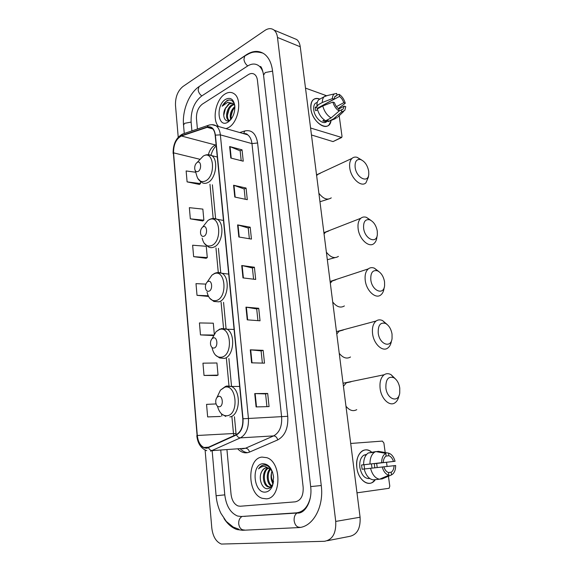 <?xml version="1.0" encoding="UTF-8"?>
<svg xmlns="http://www.w3.org/2000/svg" width="573" height="573" viewBox="0 0 573 573"><rect width="100%" height="100%" fill="white"/><g stroke="black" fill="none" stroke-linecap="round" stroke-linejoin="round"><path stroke-width="0.86" d="M266.259 498.832C281.465 498.703 281.923 462.332 266.882 457.698L262.011 457.089C246.977 458.185 247.056 493.862 262.233 498.295L266.259 498.832C281.465 498.703 281.923 462.332 266.882 457.698L262.011 457.089C246.977 458.185 247.056 493.862 262.233 498.295L266.259 498.832M228.484 127.593C238.633 122.4 242.551 98.928 234.092 93.736C231.363 91.888 228.355 91.967 225.06 93.986C215.763 99.365 211.724 119.843 218.592 126.511C211.724 119.843 215.763 99.365 225.06 93.986C228.355 91.967 231.363 91.888 234.092 93.736C242.551 98.928 238.633 122.4 228.484 127.593L226.063 128.646L228.484 127.593M206.996 447.9L203.909 447.506C200.206 445.601 198.007 441.59 197.313 435.487L173.547 152.848C173.519 144.475 176.14 138.859 181.405 136.002L207.175 127.335L211.774 127.965C213.665 129.391 214.796 131.826 215.176 135.257L242.794 418.813C243.16 426.57 241.032 431.813 236.405 434.549L206.996 447.9M207.025 448.244L236.484 434.9C241.226 432.099 243.403 426.72 243.031 418.77L215.391 135.135C214.388 128.71 211.652 126.003 207.182 127.02L181.419 135.694C176.018 138.623 173.333 144.382 173.361 152.962L197.098 435.53C198.315 443.989 201.624 448.229 207.025 448.244M195.722 172.244L186.139 170.955L187.099 181.877L199.375 184.434M190.329 218.843L203.866 220.175L202.856 209.109L189.355 207.67L190.329 218.843L202.706 220.949M193.638 256.654L207.29 257.599L206.251 246.283L192.635 245.223L193.638 256.654L206.108 258.287M216.085 403.929L206.552 404.366L207.648 416.915L220.519 416.442M204.024 375.43L218.041 375.107L216.931 362.981L202.949 363.175L204.024 375.43L216.787 375.523M214.288 334.052L213.292 323.186L199.433 322.943L200.478 334.911L213.149 335.542M202.305 104.157C198.237 107.409 196.288 112.208 196.453 118.554L197.42 129.025L196.453 118.554C196.288 112.208 198.237 107.409 202.305 104.157L248.403 74.59L202.305 104.157M226.972 449.984L231.048 494.255C231.843 500.351 234.178 504.254 238.067 505.959L240.23 506.238L295.281 501.841C300.882 500.551 303.504 495.702 303.16 487.279L257.435 80.349C257.098 77.62 256.152 75.65 254.613 74.433C252.765 73.129 250.695 73.179 248.403 74.59C250.695 73.179 252.765 73.129 254.613 74.433C256.152 75.65 257.098 77.62 257.435 80.349L303.16 487.279C303.504 495.702 300.882 500.551 295.281 501.841L240.23 506.238L238.067 505.959C234.178 504.254 231.843 500.351 231.048 494.255L226.972 449.984M233.576 185.244L246.075 188.044L247.3 199.683L234.772 197.04L233.576 185.244L233.985 185.358L235.181 197.126M229.644 146.53L242.05 149.832L243.246 161.199L230.812 158.048L229.644 146.53L230.052 146.659L231.22 158.148M245.953 307.149L258.724 308.281L260.042 320.794L247.242 319.841L245.953 307.149L246.369 307.2L247.658 319.87M250.286 349.824L263.15 350.339L264.504 363.16L251.604 362.831L250.286 349.824L250.702 349.852L252.02 362.845M254.727 393.579L267.691 393.45L269.074 406.601L256.081 406.923L254.727 393.579L255.15 393.579L256.503 406.909M237.602 224.903L250.193 227.173L251.447 239.091L238.826 236.986L237.602 224.903L238.01 224.996L239.235 237.05M241.727 265.521L254.405 267.24L255.694 279.445L242.981 277.905L241.727 265.521L242.135 265.593L243.396 277.955M205.872 284.115L195.995 283.635L197.019 295.331L208.508 296.442M254.405 267.24L252.421 268.006M253.588 279.194L252.414 267.978L242.135 265.593M250.193 227.173L248.238 228.033M249.355 238.74L248.231 227.997L238.01 224.996M267.691 393.45L265.593 393.916L255.15 393.579M263.15 350.339L261.095 350.912M262.37 363.11L261.095 350.891L250.702 349.852M258.724 308.281L256.704 308.954M257.929 320.636L256.704 308.933L246.369 307.2M242.05 149.832L240.166 150.864M241.19 160.684L240.159 150.821L230.052 146.659M246.075 188.044L244.155 188.997M245.23 199.246L244.148 188.954L233.985 185.358M197.019 295.331L208.171 295.768M200.478 334.911L213.758 335.026M213.593 335.355L213.027 335.592M218.041 375.107L216.673 375.566M207.648 416.915L220.397 416.471M221.593 413.928L221.794 416.127M207.29 257.599L205.994 258.359M203.866 220.175L202.591 221.028M187.099 181.877L200.514 183.582L199.268 184.513M200.328 181.541L200.514 183.582M265.593 393.902L266.925 406.651M263.315 73.416C262.434 69.985 260.937 67.442 258.817 65.78C255.429 63.367 251.647 63.474 247.464 66.096L201.546 96.099C194.283 101.994 190.802 110.596 191.103 121.906L191.912 130.888M220.777 450.435L224.788 494.864C226.185 505.895 230.432 512.95 237.523 516.022L241.197 516.502L296.492 512.842C303.396 511.968 308.023 506.84 310.358 497.464M205.105 450.077L211.802 528.005C212.87 536.521 216.064 541.872 221.371 544.064L324.433 541.292C332.498 539.866 336.265 533.248 335.721 521.423L277.49 37.453C277.053 34.108 275.899 31.644 274.023 30.068C271.358 28.07 268.314 28.192 264.891 30.433L182.859 86.566C177.759 90.885 175.295 97.109 175.481 105.253L178.224 137.191M327.355 540.719L348.893 536.529C356.936 535.103 360.668 528.671 360.088 517.226L300.245 46.778C299.801 43.512 298.633 41.098 296.742 39.537L293.383 38.14M223.993 518.522C227.696 524.209 232.058 527.891 237.093 529.567L242.501 530.283L298.11 527.611C312.622 527.518 324.153 507.169 321.26 485.532L272.54 70.88C271.559 63.259 268.93 57.723 264.669 54.27C259.146 50.281 253.008 50.474 246.232 54.843L198.172 87.225M271.158 474.609L271.244 476.27M272.325 482.402L272.834 484.006M272.641 472.403C270.7 467.69 267.906 465.197 264.275 464.932L263.795 464.975C261.689 465.297 259.956 466.594 258.588 468.864C260.493 467.038 262.642 466.214 265.034 466.386L270.628 469.502L268.415 468.019L266.223 467.74C264.289 468.048 262.792 469.366 261.725 471.694C262.971 469.387 264.604 468.055 266.617 467.704M270.628 469.502L272.182 471.293M271.387 486.57L269.761 487.136L267.942 486.857C262.19 484.873 261.56 470.591 268.049 467.89M271.602 486.291C266.853 484.307 265.5 473.298 269.998 468.936M271.939 485.804C267.813 483.297 266.76 473.735 270.492 469.373M270.313 487.036L268.923 486.742C263.387 484.83 262.47 471.293 268.529 468.062M265.571 492.071C268.737 491.641 271.101 489.385 272.655 485.31L273.593 477.065C272.161 468.284 268.529 463.836 262.685 463.715C250.824 464.596 253.674 493.768 265.571 492.071M261.725 471.694C257.965 478.176 262.097 489.227 267.462 488.697C269.89 488.533 271.717 486.885 272.927 483.741L273.557 481.263M273.12 483.741C271.48 481.392 270.821 478.419 271.144 474.831L271.201 477.144L273.278 483.046M271.394 472.89L271.401 477.151L272.225 481.119M272.146 480.933L271.244 475.755L272.089 480.79M271.144 474.831L271.91 471.07M258.588 468.864C260.171 466.551 262.047 465.24 264.232 464.939M271.351 478.204L271.265 477.144M371.999 452.505C368.74 449.633 365.51 449.103 362.308 450.915C357.967 454.095 356.148 459.675 356.85 467.654C358.018 478.448 366.455 486.284 372.421 482.38L375.308 479.644C369.9 488.196 358.204 480.84 356.85 467.654C354.802 454.16 364.779 444.863 372.185 452.684M356.986 492.837L389.096 488.282L389.783 486.148L388.422 476.22M350.705 443.466L382.356 441.088L383.889 443.001L385.192 452.534M386.524 462.296L387.09 466.472M383.86 466.83L394.059 465.699C393.93 468.836 392.992 471.006 391.237 472.209L388.422 472.539M379.512 479.236L388.881 475.218L388.515 472.567C386.431 471.858 384.877 469.939 383.853 466.816L364.17 469C365.896 475.375 368.876 478.999 373.109 479.859L379.512 479.236C375.286 478.362 372.292 474.716 370.552 468.291M364.17 469L362.107 469.23L361.556 464.997L383.273 462.511L364.034 464.739L364.578 468.95M371.426 463.886L372.013 468.127M374.828 467.819L374.269 463.672L393.465 461.451C392.469 458.386 390.936 456.48 388.881 455.728L388.523 453.121L378.445 451.352L376.16 451.646M388.523 453.121C391.545 454.002 393.723 456.724 395.062 461.286L376.662 463.421L377.22 467.554M369.836 478.534C364.786 478.942 361.456 475.203 359.837 467.339C359.314 461.537 360.639 457.483 363.798 455.177L366.605 454.41M363.619 464.746C363.597 459.088 365.144 455.17 368.26 452.978L375.809 451.588L385.887 453.365L386.044 456.101C384.34 457.283 383.416 459.424 383.273 462.511M369.986 464.008C369.95 458.314 371.49 454.368 374.599 452.169L375.809 451.588M388.881 475.218C385.808 474.408 383.581 471.665 382.212 467.002M381.625 462.683C381.718 457.884 383.144 454.776 385.887 453.365M395.062 461.286L393.465 461.451M382.528 478.749L391.517 474.895L391.151 472.259M379.741 479.135L382.155 478.906M394.059 465.699L395.649 465.52C395.664 469.172 394.776 471.951 392.978 473.864L391.517 474.895M386.095 456.072L388.881 455.728M376.662 463.421L374.269 463.672M364.034 464.739L361.556 464.997M399.768 388.028C398.915 383.144 396.946 379.713 393.859 377.736C388.272 375.974 385.615 379.426 385.894 388.086C387.162 399.474 398.421 403.277 399.739 393.021L399.768 388.028M399.023 395.528C398.378 398.937 397.032 401.365 394.969 402.805C389.697 406.773 381.339 398.966 380.143 388.723C379.455 382.127 380.787 377.471 384.161 374.756C386.274 373.352 388.58 373.324 391.065 374.678L395.442 378.918M218.571 396.344L217.002 397.404C215.849 398.987 215.484 400.935 215.906 403.256C216.58 405.77 217.783 406.937 219.516 406.766C223.814 406.085 222.797 395.091 218.571 396.344M392.039 334.095C391.094 328.909 388.931 325.357 385.536 323.437C380.343 322.055 377.908 325.285 378.237 333.135C379.484 344.394 390.987 348.62 392.061 338.471L392.039 334.095M391.445 340.985C390.929 344.223 389.726 346.558 387.814 347.997C382.635 352.23 373.768 344.094 372.579 333.765C371.927 327.806 373.102 323.559 376.089 321.023C378.03 319.634 380.193 319.49 382.599 320.594L387.083 324.425M213.249 337.941L212.06 338.7C210.706 340.276 210.227 342.296 210.613 344.767C211.251 347.238 212.44 348.32 214.166 348.012C218.356 347.016 217.375 336.38 213.249 337.941M384.54 281.809C383.509 276.336 381.152 272.676 377.478 270.814C372.672 269.747 370.452 272.777 370.817 279.889C372.049 290.991 383.745 295.682 384.598 285.662L384.54 281.809M384.282 287.231L384.053 288.326C383.645 291.328 382.571 293.526 380.837 294.916C375.781 299.385 366.426 290.891 365.252 280.512C364.643 275.119 365.667 271.244 368.317 268.88C370.072 267.519 372.099 267.29 374.391 268.178L378.911 271.595M208.106 281.458L207.283 281.966C205.743 283.52 205.155 285.605 205.506 288.226C206.115 290.647 207.276 291.643 208.995 291.206C213.084 289.895 212.132 279.617 208.106 281.458M377.278 231.084C376.146 225.354 373.61 221.586 369.671 219.788C365.252 218.986 363.239 221.815 363.626 228.276C364.836 239.199 376.683 244.37 377.356 234.507L377.278 231.084M377.156 235.689L376.876 237.322C376.54 240.101 375.594 242.164 374.033 243.496C369.112 248.152 359.307 239.292 358.146 228.892C357.581 224 358.469 220.455 360.818 218.263C362.401 216.952 364.278 216.644 366.448 217.353L370.932 220.369M203.129 226.801L202.649 227.087C200.944 228.62 200.256 230.769 200.571 233.533C201.144 235.897 202.283 236.799 203.988 236.234C207.985 234.644 207.061 224.695 203.129 226.801M368.69 171.155C367.436 165.124 364.7 161.242 360.489 159.516C356.521 158.972 354.737 161.572 355.138 167.323C356.32 178.01 368.31 183.79 368.783 174.135L368.69 171.155M368.668 174.951L368.375 177.143L365.932 182.816C361.219 187.658 350.898 178.325 349.759 167.932C349.236 163.577 349.988 160.397 352.008 158.392C353.405 157.152 355.11 156.794 357.108 157.317L361.477 159.881M197.262 162.388L197.162 162.446C195.293 163.95 194.491 166.163 194.756 169.092C195.3 171.377 196.41 172.165 198.086 171.463C201.975 169.551 201.087 159.982 197.262 162.388M330.972 121.161C328.916 132.786 312.278 122.973 310.91 108.913C310.545 100.54 313.546 97.267 319.906 99.086C317.127 97.969 314.842 98.255 313.03 99.938C311.168 101.894 310.459 104.888 310.91 108.913C311.999 120.029 323.981 130.472 328.959 124.935L330.972 121.161M310.58 128.008L341.723 137.484L342.002 136.317L339.187 115.725M305.502 88.106L326.173 95.591M341.401 137.642L333.028 141.595L311.461 134.97M338.801 109.02L344.23 106.12L343.112 109.078L339.073 110.99M331.108 117.909L339.08 111.047L338.786 108.913C336.809 107.495 335.363 105.396 334.446 102.631L332.87 102.066L322.764 105.948L317.335 108.92C318.86 114.442 321.632 118.396 325.65 120.788L331.108 117.909C327.083 115.488 324.304 111.506 322.764 105.948M328.078 120.824L326.846 121.476C323.222 125.501 314.541 117.916 313.753 109.88C313.424 106.95 313.94 104.773 315.3 103.355L317.077 102.366M317.549 109.737L315.694 110.747L315.358 108.999L315.25 107.323L317.936 105.847L316.89 105.482C316.876 102.932 317.499 101.013 318.753 99.731L320.765 98.606M317.592 108.777L317.614 108.132L333.98 99.158L332.404 98.592L322.312 102.495L316.89 105.482M322.312 102.495C322.291 99.924 322.907 97.997 324.153 96.715L327.555 95.483M338.299 108.555L345.283 103.24L343.757 102.689L336.451 106.614M339.08 111.047C336.158 109.135 334.088 106.141 332.87 102.066M332.404 98.592C332.462 96.3 333.135 94.731 334.439 93.879L336.666 93.413L336.953 95.526L334.653 96.794M322.9 105.231L339.481 96.45L339.187 94.344L336.874 94.917M339.187 94.344C342.067 96.285 344.094 99.251 345.283 103.24M333.98 99.158L335.076 96.264L336.953 95.526M339.481 96.45C341.436 97.883 342.862 99.967 343.757 102.689M324.354 119.986L322.771 120.824L325.299 121.662L328 120.237L328.186 121.626L333.636 118.761L341.608 111.928L341.315 109.801M335.262 118.718L328.186 121.626M337.361 117.615L333.636 118.761M344.23 106.12L345.763 106.671L344.803 110.396L341.608 111.928M320.5 106.549L321.03 106.9M325.299 121.662L325.149 120.509M317.614 108.132L315.25 107.323M229.164 120.559L228.298 120.122C224.766 117.945 226.865 107.215 232.115 104.737L233.755 104.164M229.336 120.48L229.214 120.394C225.683 118.217 227.775 107.495 233.032 105.024L234.135 104.573M232.617 103.355L234.801 105.554C233.426 100.819 230.84 99.129 227.037 100.461L222.159 106.22L227.768 102.238L232.617 103.355L228.863 103.72L224.996 108.985L229.372 103.878L232.516 103.312M230.761 119.635C229.372 114.836 230.747 110.431 234.88 106.428M231.32 118.905C230.575 114.772 231.771 110.947 234.916 107.438M229.845 120.652L229.451 120.617M227.925 122.156L228.061 122.07C232.781 118.439 235.03 113.031 234.83 105.847C233.612 99.129 230.539 96.959 225.604 99.33C215.455 105.117 217.761 128.696 227.925 122.156M224.996 108.985C221.722 115.839 225.189 123.224 229.737 120.273L231.026 119.306M222.159 106.22C224.308 102.388 226.858 100.304 229.794 99.981M223.714 115.345L225.633 107.731M227.438 115.209L229.164 109.085M231.091 116.025L232.659 110.453M181.405 136.002L215.656 145.041L214.309 145.635C211.53 147.376 209.546 150.384 208.35 154.66M216.114 144.897L215.656 145.041L216.143 145.141M197.313 435.487L233.476 433.532L233.813 435.752M215.391 135.135L220.361 134.87L248.417 418.233C248.883 427.924 246.211 434.47 240.402 437.865L210.535 451.173M242.501 448.867L245.531 448.236L273.672 435.888C279.488 432.608 282.138 426.305 281.63 416.979L251.97 143.608C251.461 139.483 250.014 136.546 247.629 134.791L243.532 133.624M208.551 447.778C209.474 449.655 210.757 450.6 212.397 450.607L245.531 448.236C247.472 448.344 248.804 449.633 249.52 452.09C245.445 453.68 241.613 452.713 238.039 449.189M247.772 452.656C245.137 452.455 242.716 451.245 240.502 449.01M239.758 132.549L244.793 130.966C251.697 129.505 255.966 133.509 257.599 142.978L287.739 416.306L243.031 418.77M211.967 124.663L216.107 125.802C218.463 127.586 219.882 130.608 220.361 134.87L251.97 143.608L257.599 142.978M207.182 127.02L208.264 125.351L209.625 124.914M287.739 416.306C288.391 427.974 285.06 435.838 277.755 439.899C276.981 437.364 275.62 436.032 273.672 435.888L240.402 437.865C238.762 437.836 237.451 436.848 236.484 434.9M181.419 135.694L182.486 134.082L183.768 133.645M173.361 152.962L197.098 435.53M277.755 439.899L249.52 452.09M243.654 133.616L244.793 130.966M207.175 127.335L212.812 128.918M173.547 152.848L199.841 159.265M209.962 184.262L213.185 218.456M215.971 247.98L218.277 272.426M221.078 302.121L223.577 328.63M226.399 358.483L228.992 385.973M231.907 416.843L233.476 433.532L236.033 433.582L236.162 434.663M246.562 134.49L246.727 134.053M298.44 512.541L300.087 512.72M244.463 516.287L245.008 516.459M184.27 133.473L183.532 125.072L184.685 123.31L191.117 122.092M200.006 85.95L199.032 86.602L198.151 89.825C198.509 92.353 199.726 94.387 201.811 95.92M245.731 55.373L244.743 56.025L243.926 59.377C244.334 62.049 245.602 64.233 247.737 65.924M272.569 71.124L265.22 72.556L263.559 75.127L310.666 486.592C312.572 500.924 304.936 514.21 297.058 513.028L297.888 512.663M321.26 485.524L310.666 486.592M299.994 527.289C296.893 527.368 294.945 525.176 294.142 520.728C293.906 517.111 294.88 514.547 297.058 513.028L242.286 516.431M244.377 529.975C241.297 530.054 239.414 528.02 238.712 523.872C238.547 520.499 239.564 518.099 241.763 516.674L241.047 516.509M238.962 529.259L233.204 527.053L226.314 521.444L220.899 513.301C218.277 507.871 216.687 502.02 216.107 495.752L224.788 494.857M300.245 46.778L277.49 37.453M360.088 517.226L335.721 521.423M300.324 512.255L298.447 512.541M345.963 406.221C349.516 410.519 353.111 411.665 356.757 409.666M350.955 381.819L346.35 382.8L343.428 386.288M217.461 406.164C219.309 412.947 222.618 416.134 227.374 415.726C239.364 414 236.398 383.573 224.723 387.226L220.419 390.163L217.568 396.201M229.83 416.915C240.194 415.69 241.491 390.378 231.42 386.474L226.922 385.973L225.783 386.36M339.237 353.319C343.012 357.953 346.765 359.178 350.504 357M343.32 330.019L339.152 331.165L336.781 333.98M212.16 348.162C213.887 354.902 217.138 357.889 221.923 357.122C233.619 354.501 230.754 325.092 219.359 329.568L216.085 331.681L212.755 337.483M215.505 355.124L219.667 357.96L224.344 358.426C234.063 356.499 235.868 332.985 226.621 328.966L221.35 328.565M332.705 301.992C336.695 306.949 340.591 308.267 344.387 305.932M335.921 279.76L332.204 281.006L330.32 283.22M207.068 292.223C208.701 298.827 211.895 301.563 216.644 300.445C228.068 296.979 225.296 268.544 214.166 273.779L211.895 275.183L208.228 280.569M209.625 298.161L213.844 301.455L219.036 301.849C228.183 299.314 230.382 277.339 221.901 273.264L217.067 272.641M326.374 252.163C330.564 257.442 334.568 258.846 338.399 256.396M328.773 230.955L325.507 232.251L324.053 233.942M202.154 238.117C203.709 244.564 206.839 247.056 211.537 245.602C222.696 241.348 220.018 213.829 209.138 219.788L207.82 220.576L203.967 225.425M204.088 243.131L208.286 246.82C210.04 247.837 211.917 247.93 213.901 247.092C222.539 244.026 225.031 223.37 217.253 219.301L212.898 218.506M318.875 193.244C323.294 198.888 327.419 200.428 331.266 197.857M320.386 173.225L317.635 174.514L316.64 175.653M195.135 170.324L196.367 174.371C197.835 180.61 200.887 182.808 205.521 180.953C216.365 175.811 213.793 149.367 203.207 156.128L199.075 160.411M197.742 178.411L201.825 182.479C203.666 183.632 205.678 183.661 207.856 182.558C215.935 178.926 218.685 159.623 211.681 155.612L207.92 154.696M333.028 141.595L341.014 137.613M203.909 447.506L209.095 447.155M243.661 133.659C245.681 133.437 246.999 133.817 247.629 134.791L216.107 125.802C214.016 124.484 211.394 124.334 208.264 125.351L182.486 134.082C176.112 137.642 172.996 144.124 173.125 153.507M196.804 435.666C197.678 443.538 200.98 448.537 206.724 450.686M212.382 184.793L215.591 218.578M218.42 248.345L220.741 272.734M223.556 302.351L226.07 328.787M228.899 358.562L231.506 385.973M234.436 416.75L236.033 433.582M216.214 145.893C213.901 147.941 212.16 151.05 211 155.211M216.107 495.752L212.182 451.051M183.518 124.907C182.193 110.589 188.975 93.442 199.032 86.602L244.743 56.025C250.208 53.096 252.951 50.41 263 53.139M260.565 66.425C261.646 67.335 262.635 70.164 263.537 74.905M296.742 39.537L274.023 30.068M268.923 486.742L267.942 486.857M272.927 483.741L272.655 485.31M391.237 472.209L388.322 472.51M366.24 454.869L363.798 455.177M374.599 452.169L368.26 452.978M393.859 377.736L391.065 374.678M343.041 383.244L384.161 374.756M217.002 397.404L220.419 390.163L225.447 386.467L239.643 386.467M225.769 416.435L221.744 414.057M385.536 323.437L382.599 320.594M336.48 331.631L376.089 321.023M212.06 338.7L216.085 331.681L219.867 329.024L234.092 329.432M377.478 270.814L374.391 268.178M330.098 281.458L368.317 268.88M207.283 281.966L211.895 275.183L214.495 273.436C216.931 272.304 219.395 272.254 221.901 273.264L228.699 274.109M327.333 259.712L335.069 257.621M369.671 219.788L366.448 217.353M323.888 232.667L360.818 218.263M202.649 227.087L207.82 220.576L209.317 219.595C211.931 218.22 214.574 218.127 217.253 219.301L223.477 220.44M319.956 201.746L328.422 199.096M360.489 159.516L357.108 157.317M316.54 174.858L352.008 158.392M197.162 162.446L203.243 156.092C206.029 154.416 208.837 154.259 211.681 155.612L217.296 157.023M343.112 109.078L341.859 109.744M317.306 102.238L315.3 103.355M324.153 96.715L318.753 99.731M334.439 93.879L324.941 96.099M343.621 111.513L338.027 116.82M229.214 120.394L228.298 120.122M229.845 120.208L228.061 122.07"/></g></svg>
